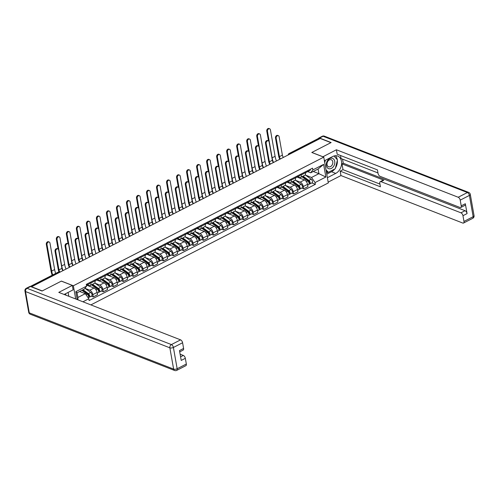 <?xml version="1.0" encoding="UTF-8"?>
<svg xmlns="http://www.w3.org/2000/svg" width="499" height="499" viewBox="0 0 499 499"><rect width="100%" height="100%" fill="white"/><g stroke="black" fill="none" stroke-linecap="round" stroke-linejoin="round"><path stroke-width="0.75" d="M90.874 304.895L328.305 182.933L323.757 157.141L73.359 285.759L61.396 281.093L42.253 290.929L31.574 286.763L320.252 138.479L330.931 142.645L311.788 152.476L323.757 157.141M290.381 153.823L289.626 153.53A1.697 0.886 62.8 0 0 289.114 153.53L318.212 138.579A1.697 0.886 62.8 0 1 318.724 138.585L289.626 153.53A1.697 1.241 111.3 0 0 288.69 154.696M319.479 138.878L318.724 138.585M85.086 288.378L89.77 290.206A3.898 2.04 62.8 0 1 92.851 294.628L93.257 296.917L97.492 294.741L97.093 292.445A3.898 2.04 -117.2 0 0 94.012 288.029L86.421 285.066M90.119 285.553L94.361 283.37A3.898 2.04 -117.2 0 0 95.047 280.868L90.812 283.045A3.898 2.04 62.8 0 1 90.119 285.553A3.898 2.04 62.8 0 1 88.953 285.54L87.269 284.885M90.812 283.045L90.65 282.128M91.329 296.169L93.257 296.917M95.047 280.868L94.885 279.951M95.109 283.232L99.794 285.06A3.898 2.04 62.8 0 1 102.875 289.476L103.274 291.772L107.516 289.595L107.11 287.299A3.898 2.04 -117.2 0 0 104.035 282.877L96.444 279.92M100.667 276.982L100.829 277.899A3.898 2.04 62.8 0 1 100.143 280.401A3.898 2.04 62.8 0 1 98.97 280.394L97.293 279.739M101.353 291.023L103.274 291.772M100.143 280.401L104.385 278.224A3.898 2.04 -117.2 0 0 105.071 275.722L104.909 274.806M105.127 278.08L109.817 279.908A3.898 2.04 62.8 0 1 112.893 284.33L113.298 286.626L117.539 284.449L117.134 282.153A3.898 2.04 -117.2 0 0 114.053 277.731L106.462 274.774M110.691 271.836L110.853 272.753A3.898 2.04 62.8 0 1 110.167 275.255A3.898 2.04 62.8 0 1 108.994 275.248L107.316 274.593M111.371 285.877L113.298 286.626M110.167 275.255L114.402 273.078A3.898 2.04 -117.2 0 0 115.088 270.57L114.932 269.66M115.15 272.934L119.835 274.762A3.898 2.04 62.8 0 1 122.916 279.184L123.315 281.48L127.557 279.297L127.151 277.007A3.898 2.04 -117.2 0 0 124.076 272.585L116.485 269.622M120.708 266.691L120.87 267.601A3.898 2.04 62.8 0 1 120.184 270.109A3.898 2.04 62.8 0 1 119.012 270.102L117.334 269.448M121.394 280.725L123.315 281.48M120.184 270.109L124.426 267.932A3.898 2.04 -117.2 0 0 125.112 265.424L124.95 264.507M125.168 267.788L129.859 269.616A3.898 2.04 62.8 0 1 132.934 274.038L133.339 276.327L137.581 274.151L137.175 271.861A3.898 2.04 -117.2 0 0 134.094 267.439L126.503 264.476M130.732 261.538L130.894 262.455A3.898 2.04 62.8 0 1 130.208 264.963A3.898 2.04 62.8 0 1 129.035 264.95L127.357 264.295M131.418 275.579L133.339 276.327M130.208 264.963L134.443 262.786A3.898 2.04 -117.2 0 0 135.129 260.278L134.973 259.361M135.192 262.642L139.876 264.47A3.898 2.04 62.8 0 1 142.957 268.886L143.363 271.182L147.598 269.005L147.193 266.709A3.898 2.04 -117.2 0 0 144.117 262.287L136.526 259.33M140.749 256.392L140.911 257.309A3.898 2.04 62.8 0 1 140.225 259.811A3.898 2.04 62.8 0 1 139.053 259.804L137.375 259.149M141.435 270.433L143.363 271.182M140.225 259.811L144.467 257.634A3.898 2.04 -117.2 0 0 145.153 255.132L144.991 254.216M145.209 257.49L149.9 259.318A3.898 2.04 62.8 0 1 152.975 263.74L153.38 266.036L157.622 263.859L157.216 261.563A3.898 2.04 -117.2 0 0 154.135 257.141L146.544 254.184M150.773 251.247L150.935 252.163A3.898 2.04 62.8 0 1 150.249 254.665A3.898 2.04 62.8 0 1 149.076 254.658L147.398 254.003M151.459 265.287L153.38 266.036M150.249 254.665L154.484 252.488A3.898 2.04 -117.2 0 0 155.177 249.98L155.014 249.07M155.233 252.344L159.917 254.172A3.898 2.04 62.8 0 1 162.998 258.594L163.404 260.89L167.639 258.713L167.24 256.417A3.898 2.04 -117.2 0 0 164.159 251.995L156.567 249.038M160.797 246.101L160.952 247.011A3.898 2.04 62.8 0 1 160.266 249.519A3.898 2.04 62.8 0 1 159.1 249.512L157.416 248.858M161.476 260.135L163.404 260.89M160.266 249.519L164.508 247.342A3.898 2.04 -117.2 0 0 165.194 244.834L165.032 243.917M165.25 247.198L169.941 249.026A3.898 2.04 62.8 0 1 173.016 253.448L173.421 255.738L177.663 253.561L177.257 251.271A3.898 2.04 -117.2 0 0 174.182 246.849L166.591 243.886M170.814 240.948L170.976 241.865A3.898 2.04 62.8 0 1 170.29 244.373A3.898 2.04 62.8 0 1 169.117 244.36L167.439 243.705M171.5 254.989L173.421 255.738M170.29 244.373L174.531 242.196A3.898 2.04 -117.2 0 0 175.218 239.688L175.055 238.772M175.274 242.052L179.958 243.88A3.898 2.04 62.8 0 1 183.039 248.296L183.445 250.592L187.68 248.415L187.281 246.119A3.898 2.04 -117.2 0 0 184.2 241.703L176.609 238.74M180.838 235.802L181 236.719A3.898 2.04 62.8 0 1 180.307 239.227A3.898 2.04 62.8 0 1 179.141 239.214L177.457 238.559M181.517 249.843L183.445 250.592M180.307 239.227L184.549 237.044A3.898 2.04 -117.2 0 0 185.235 234.542L185.073 233.626M185.291 236.9L189.982 238.728A3.898 2.04 62.8 0 1 193.057 243.15L193.462 245.446L197.704 243.269L197.298 240.973A3.898 2.04 -117.2 0 0 194.223 236.551L186.632 233.594M190.855 230.657L191.017 231.573A3.898 2.04 62.8 0 1 190.331 234.075A3.898 2.04 62.8 0 1 189.158 234.068L187.481 233.413M191.541 244.697L193.462 245.446M190.331 234.075L194.573 231.898A3.898 2.04 -117.2 0 0 195.259 229.39L195.097 228.48M195.315 231.754L200.005 233.582A3.898 2.04 62.8 0 1 203.081 238.004L203.486 240.3L207.727 238.123L207.322 235.827A3.898 2.04 -117.2 0 0 204.241 231.405L196.65 228.448M200.879 225.511L201.041 226.421A3.898 2.04 62.8 0 1 200.349 228.929A3.898 2.04 62.8 0 1 199.182 228.922L197.498 228.268M201.559 239.545L203.486 240.3M200.349 228.929L204.59 226.752A3.898 2.04 -117.2 0 0 205.276 224.244L205.114 223.327M205.339 226.608L210.023 228.436A3.898 2.04 62.8 0 1 213.104 232.858L213.503 235.148L217.745 232.971L217.339 230.681A3.898 2.04 -117.2 0 0 214.264 226.259L206.673 223.296M210.896 220.358L211.058 221.275A3.898 2.04 62.8 0 1 210.372 223.783A3.898 2.04 62.8 0 1 209.2 223.77L207.522 223.122M211.582 234.399L213.503 235.148M210.372 223.783L214.614 221.606A3.898 2.04 -117.2 0 0 215.3 219.098L215.138 218.182M215.356 221.462L220.047 223.29A3.898 2.04 62.8 0 1 223.122 227.712L223.527 230.002L227.769 227.825L227.363 225.529A3.898 2.04 -117.2 0 0 224.282 221.113L216.691 218.15M220.92 215.212L221.082 216.129A3.898 2.04 62.8 0 1 220.396 218.637A3.898 2.04 62.8 0 1 219.223 218.624L217.545 217.969M221.606 229.253L223.527 230.002M220.396 218.637L224.631 216.454A3.898 2.04 -117.2 0 0 225.317 213.952L225.161 213.036M225.38 216.317L230.064 218.138A3.898 2.04 62.8 0 1 233.145 222.56L233.551 224.856L237.786 222.679L237.381 220.383A3.898 2.04 -117.2 0 0 234.305 215.961L226.714 213.004M230.937 210.067L231.099 210.983A3.898 2.04 62.8 0 1 230.413 213.485A3.898 2.04 62.8 0 1 229.241 213.478L227.563 212.823M231.623 224.107L233.551 224.856M230.413 213.485L234.655 211.308A3.898 2.04 -117.2 0 0 235.341 208.807L235.179 207.89M235.397 211.164L240.088 212.992A3.898 2.04 62.8 0 1 243.163 217.414L243.568 219.71L247.81 217.533L247.404 215.237A3.898 2.04 -117.2 0 0 244.323 210.815L236.732 207.858M240.961 204.921L241.123 205.831A3.898 2.04 62.8 0 1 240.437 208.339A3.898 2.04 62.8 0 1 239.264 208.333L237.586 207.678M241.647 218.961L243.568 219.71M240.437 208.339L244.672 206.162A3.898 2.04 -117.2 0 0 245.365 203.654L245.202 202.744M245.421 206.018L250.105 207.846A3.898 2.04 62.8 0 1 253.186 212.268L253.592 214.564L257.827 212.381L257.422 210.091A3.898 2.04 -117.2 0 0 254.347 205.669L246.756 202.706M250.985 199.768L251.14 200.685A3.898 2.04 62.8 0 1 250.454 203.193A3.898 2.04 62.8 0 1 249.282 203.187L247.604 202.532M251.664 213.809L253.592 214.564M250.454 203.193L254.696 201.016A3.898 2.04 -117.2 0 0 255.382 198.508L255.22 197.592M255.438 200.872L260.129 202.7A3.898 2.04 62.8 0 1 263.204 207.122L263.609 209.412L267.851 207.235L267.445 204.939A3.898 2.04 -117.2 0 0 264.37 200.523L256.779 197.56M261.002 194.622L261.164 195.539A3.898 2.04 62.8 0 1 260.478 198.047A3.898 2.04 62.8 0 1 259.305 198.034L257.627 197.379M261.688 208.663L263.609 209.412M260.478 198.047L264.713 195.864A3.898 2.04 -117.2 0 0 265.406 193.363L265.243 192.446M265.462 195.727L270.146 197.554A3.898 2.04 62.8 0 1 273.227 201.97L273.633 204.266L277.868 202.089L277.469 199.793A3.898 2.04 -117.2 0 0 274.388 195.371L266.797 192.414M271.026 189.477L271.182 190.393A3.898 2.04 62.8 0 1 270.495 192.895A3.898 2.04 62.8 0 1 269.329 192.888L267.645 192.234M271.706 203.517L273.633 204.266M270.495 192.895L274.737 190.718A3.898 2.04 -117.2 0 0 275.423 188.217L275.261 187.3M275.479 190.574L280.17 192.402A3.898 2.04 62.8 0 1 283.245 196.824L283.65 199.12L287.892 196.943L287.486 194.647A3.898 2.04 -117.2 0 0 284.411 190.225L276.82 187.268M281.043 184.331L281.205 185.248A3.898 2.04 62.8 0 1 280.519 187.749A3.898 2.04 62.8 0 1 279.346 187.743L277.669 187.088M281.729 198.371L283.65 199.12M280.519 187.749L284.761 185.572A3.898 2.04 -117.2 0 0 285.447 183.064L285.285 182.154M285.503 185.428L290.187 187.256A3.898 2.04 62.8 0 1 293.269 191.678L293.674 193.974L297.909 191.791L297.51 189.501A3.898 2.04 -117.2 0 0 294.429 185.079L286.838 182.116M291.067 179.178L291.229 180.095A3.898 2.04 62.8 0 1 290.537 182.603A3.898 2.04 62.8 0 1 289.37 182.597L287.686 181.942M291.747 193.219L293.674 193.974M290.537 182.603L294.778 180.426A3.898 2.04 -117.2 0 0 295.464 177.918L295.302 177.002M295.527 180.282L300.211 182.11A3.898 2.04 62.8 0 1 303.292 186.532L303.691 188.822L307.933 186.645L307.527 184.356A3.898 2.04 -117.2 0 0 304.452 179.933L296.861 176.97M301.084 174.032L301.246 174.949A3.898 2.04 62.8 0 1 300.56 177.457A3.898 2.04 62.8 0 1 299.388 177.444L297.71 176.789M301.77 188.073L303.691 188.822M300.56 177.457L304.802 175.28A3.898 2.04 -117.2 0 0 305.488 172.773L305.326 171.856M77.195 299.562L75.804 291.678L86.601 286.139L84.456 289.015L77.071 292.807L77.894 297.473L85.279 293.674L79.653 291.485M313.278 171.475L318.905 173.671L318.088 169.005L310.696 172.804L312.836 169.922L312.53 168.157L86.29 284.368L86.601 286.139M312.836 169.922L323.633 164.383L325.859 177.014L315.069 182.559L311.519 177.463L318.905 173.671L325.859 177.014M85.279 293.674L88.828 298.77L89.14 300.535L315.38 184.324L315.069 182.559M88.828 298.77L82.934 301.795M75.692 298.976L73.359 285.759M305.544 175.137L311.519 177.463M310.696 172.804L307.733 171.644M311.788 182.927L315.38 184.324M77.944 299.849L77.894 297.473M75.804 291.678L77.071 292.807M318.088 169.005L323.633 164.383M59.025 271.774A4.279 2.239 62.8 0 1 58.271 269.616L55.027 251.228A1.946 1.428 -68.7 0 1 55.601 249.226A1.946 1.428 -68.7 0 1 57.21 248.652L57.909 248.926A1.946 1.428 111.3 0 0 56.293 249.5A1.946 1.428 111.3 0 0 55.726 251.502L58.963 269.884A3.175 1.665 -117.2 0 0 59.674 271.749M58.963 269.884L61.92 268.368L58.676 249.98A1.946 1.428 111.3 0 0 57.909 248.926M86.439 285.004L86.876 285.004A2.121 1.11 -117.2 0 0 87.175 284.935A2.121 1.11 -117.2 0 0 87.568 283.713M87.175 284.935L89.483 283.75A2.121 1.11 -117.2 0 0 89.882 282.521M86.414 285.091A2.121 1.11 -117.2 0 0 86.477 284.274M61.92 268.368A3.175 1.665 -117.2 0 0 62.918 270.67M52.189 275.23A16.355 8.558 62.8 0 1 50.979 270.801L46.313 244.329A1.946 1.428 -68.7 0 1 46.887 242.327A1.946 1.428 -68.7 0 1 48.497 241.753L49.195 242.027A1.946 1.428 111.3 0 0 47.586 242.601A1.946 1.428 111.3 0 0 47.012 244.604L51.678 271.069A15.251 7.984 -117.2 0 0 52.713 274.961M55.67 273.44A15.251 7.984 -117.2 0 1 54.634 269.554L49.969 243.082A1.946 1.428 111.3 0 0 49.195 242.027M81.936 290.312L87.306 294.198A2.121 1.11 62.8 0 1 88.56 296.138A2.121 1.11 62.8 0 1 88.242 297.76L88.155 297.803M85.666 293.013L87.069 293.555M82.31 290.119L88.379 294.504A1.017 0.53 62.8 0 1 88.984 295.439A1.017 0.53 62.8 0 1 88.828 296.213A1.017 0.53 62.8 0 1 88.585 296.231M83.027 289.751L88.398 293.637A2.121 1.11 62.8 0 1 89.652 295.576A2.121 1.11 62.8 0 1 89.333 297.198A2.121 1.11 62.8 0 1 88.697 297.192L88.61 297.236M84.986 288.303L90.712 292.445A2.121 1.11 62.8 0 1 91.966 294.391A2.121 1.11 62.8 0 1 91.648 296.007L89.333 297.198M69.455 267.308A4.279 2.239 62.8 0 1 68.288 264.464L65.045 246.082A1.946 1.428 -68.7 0 1 65.619 244.08A1.946 1.428 -68.7 0 1 67.234 243.506L67.933 243.774A1.946 1.428 111.3 0 0 66.317 244.348A1.946 1.428 111.3 0 0 65.743 246.35L68.987 264.738A3.175 1.665 -117.2 0 0 69.979 267.04M68.987 264.738L71.943 263.223L68.7 244.834A1.946 1.428 111.3 0 0 67.933 243.774M96.463 279.852L96.9 279.858A2.121 1.11 -117.2 0 0 97.193 279.789A2.121 1.11 -117.2 0 0 97.586 278.567M97.193 279.789L99.507 278.604A2.121 1.11 -117.2 0 0 99.9 277.375M95.053 280.893L96.101 280.351A2.121 1.11 -117.2 0 0 96.494 279.128M71.943 263.223A3.175 1.665 -117.2 0 0 72.935 265.518M79.472 262.162A4.279 2.239 62.8 0 1 78.312 259.318L75.068 240.93A1.946 1.428 -68.7 0 1 75.642 238.934A1.946 1.428 -68.7 0 1 77.251 238.36L77.95 238.628A1.946 1.428 111.3 0 0 76.341 239.202A1.946 1.428 111.3 0 0 75.767 241.204L79.004 259.592A3.175 1.665 -117.2 0 0 80.002 261.888M79.004 259.592L81.961 258.07L78.717 239.688A1.946 1.428 111.3 0 0 77.95 238.628M106.487 274.706L106.917 274.712A2.121 1.11 -117.2 0 0 107.216 274.643A2.121 1.11 -117.2 0 0 107.609 273.415M107.216 274.643L109.524 273.458A2.121 1.11 -117.2 0 0 109.923 272.229M100.829 277.899L106.125 275.205A2.121 1.11 -117.2 0 0 106.518 273.976M81.961 258.07A3.175 1.665 -117.2 0 0 82.959 260.372M64.134 294.466L73.116 289.857L72.33 285.416L58.776 292.377L180.582 339.863A2.545 1.329 62.8 0 1 182.59 342.744L183.595 348.464A2.545 1.329 62.8 0 1 183.145 350.098L179.715 351.864M68.8 296.287L68.12 292.42M30.526 286.532L27.058 288.31A2.545 1.329 -117.2 0 0 26.291 288.303L29.759 286.526A2.545 1.329 62.8 0 1 30.526 286.532L42.059 291.029L61.333 281.13L72.33 285.416M180.588 356.835L183.326 355.431A2.545 1.329 62.8 0 1 185.335 358.313L186.339 364.027A2.545 1.329 62.8 0 1 185.89 365.661L176.708 370.383A2.545 1.329 -117.2 0 0 177.157 368.749L186.339 364.027M183.595 348.464L179.484 350.572L181.224 360.428L185.335 358.313M183.326 355.431L180.12 354.178M322.865 156.792L336.407 149.769L458.213 197.255L467.395 192.533L323.059 136.264L319.591 138.048L331.124 142.546L311.856 152.445L322.853 156.73M324.394 160.778L332.758 156.48A9.531 6.992 111.3 0 1 337.711 156.062A9.531 6.992 111.3 0 1 341.553 164.321A9.531 6.992 111.3 0 1 335.74 173.403L327.381 177.7M328.161 182.135L340.954 175.561L340.175 171.126L380.419 186.813L379.795 183.283A2.545 1.329 -117.2 0 1 380.238 181.648A2.545 1.329 -117.2 0 1 381.005 181.655L460.957 212.817L465.068 210.709A2.545 1.329 62.8 0 1 467.076 213.591L465.336 203.742A2.545 1.329 62.8 0 1 464.887 205.376L460.777 207.484A2.545 1.329 -117.2 0 0 461.226 205.85L460.215 200.136A2.545 1.329 -117.2 0 0 458.213 197.255M342.539 159.131L343.262 163.223L341.977 163.884L343 169.672L340.175 171.126M340.499 155.495L341.035 158.545L377.968 172.941M460.777 207.484A2.545 1.329 -117.2 0 1 460.016 207.484L380.063 176.315A2.545 1.329 -117.2 0 1 378.055 173.427L377.431 169.897L337.187 154.203L336.407 149.769M340.954 175.561L462.76 223.047A2.545 1.329 -117.2 0 0 463.521 223.053A2.545 1.329 -117.2 0 0 463.97 221.419L462.96 215.705A2.545 1.329 -117.2 0 0 460.957 212.817M319.591 138.048A2.545 1.329 -117.2 0 0 318.824 138.042A2.545 1.329 -117.2 0 0 318.424 138.529M341.977 163.884L383.831 180.201L381.005 181.655M343.262 163.223L465.068 210.709M343 169.672L379.932 184.075M380.238 181.648L383.07 180.195A2.545 1.329 62.8 0 1 383.831 180.201M326.758 174.188L331.504 171.75A9.531 6.992 111.3 0 0 334.71 169.03M335.447 167.976A9.531 6.992 111.3 0 0 337.349 160.453M337.255 159.686A9.531 6.992 111.3 0 0 335.403 155.719M326.546 172.985L328.055 172.211M65.107 293.967L66.317 295.321M326.371 165.643A5.508 4.042 111.3 0 0 331.411 168.388A5.508 4.042 111.3 0 0 334.723 161.352A5.508 4.042 111.3 0 0 329.683 158.613A5.508 4.042 111.3 0 0 326.371 165.643M327.051 164.72A3.774 2.769 111.3 0 0 328.542 166.766A3.774 2.769 111.3 0 0 331.66 165.656A3.774 2.769 111.3 0 0 332.771 161.782A3.774 2.769 111.3 0 0 331.28 159.736A3.774 2.769 111.3 0 0 328.161 160.846A3.774 2.769 111.3 0 0 327.051 164.72M333.943 155.994L337.48 159.936L335.253 168.749L328.317 172.311L325.966 169.691M326.29 171.519L328.317 172.311M324.724 162.649L325.317 160.304M58.065 249.001L56.337 239.183A1.946 1.428 -68.7 0 1 56.911 237.181A1.946 1.428 -68.7 0 1 58.52 236.607L59.219 236.882A1.946 1.428 111.3 0 0 57.603 237.455A1.946 1.428 111.3 0 0 57.029 239.451L61.701 265.923A15.251 7.984 -117.2 0 0 63.03 270.608M65.987 269.092A15.251 7.984 -117.2 0 1 64.652 264.408L59.986 237.936A1.946 1.428 111.3 0 0 59.219 236.882M91.51 284.835L97.33 289.046A2.121 1.11 62.8 0 1 98.577 290.992A2.121 1.11 62.8 0 1 98.266 292.607L97.211 293.15M88.03 285.185L89.564 286.295M95.689 287.861L97.087 288.41M91.885 284.642L98.403 289.358A1.017 0.53 62.8 0 1 99.002 290.293A1.017 0.53 62.8 0 1 98.852 291.067A1.017 0.53 62.8 0 1 98.602 291.085M92.602 284.28L98.422 288.491A2.121 1.11 62.8 0 1 99.675 290.43A2.121 1.11 62.8 0 1 99.357 292.046A2.121 1.11 62.8 0 1 98.721 292.046L98.627 292.09M94.785 282.995L100.736 287.299A2.121 1.11 62.8 0 1 101.983 289.245A2.121 1.11 62.8 0 1 101.665 290.861L99.357 292.046M68.089 243.855L66.355 234.037A1.946 1.428 -68.7 0 1 66.928 232.035A1.946 1.428 -68.7 0 1 68.544 231.461L69.236 231.729A1.946 1.428 111.3 0 0 67.627 232.303A1.946 1.428 111.3 0 0 67.053 234.305L71.719 260.777A15.251 7.984 -117.2 0 0 73.054 265.462M76.004 263.94A15.251 7.984 -117.2 0 1 74.675 259.262L70.01 232.79A1.946 1.428 111.3 0 0 69.236 231.729M101.528 279.69L107.347 283.9A2.121 1.11 62.8 0 1 108.601 285.846A2.121 1.11 62.8 0 1 108.283 287.461L107.235 287.998M98.053 280.039L99.582 281.143M105.713 282.715L107.11 283.264M101.908 279.496L108.426 284.212A1.017 0.53 62.8 0 1 109.025 285.147A1.017 0.53 62.8 0 1 108.876 285.921A1.017 0.53 62.8 0 1 108.626 285.939M102.619 279.128L108.439 283.338A2.121 1.11 62.8 0 1 109.693 285.285A2.121 1.11 62.8 0 1 109.375 286.9A2.121 1.11 62.8 0 1 108.738 286.894L108.651 286.944M104.802 277.849L110.753 282.153A2.121 1.11 62.8 0 1 112.007 284.093A2.121 1.11 62.8 0 1 111.689 285.715L109.375 286.9M89.496 257.016A4.279 2.239 62.8 0 1 88.329 254.172L85.086 235.784A1.946 1.428 -68.7 0 1 85.66 233.782A1.946 1.428 -68.7 0 1 87.275 233.208L87.974 233.482A1.946 1.428 111.3 0 0 86.358 234.056A1.946 1.428 111.3 0 0 85.784 236.058L89.028 254.446A3.175 1.665 -117.2 0 0 90.026 256.742M89.028 254.446L91.984 252.924L88.741 234.536A1.946 1.428 111.3 0 0 87.974 233.482M116.504 269.56L116.941 269.56A2.121 1.11 -117.2 0 0 117.234 269.497A2.121 1.11 -117.2 0 0 117.627 268.269M117.234 269.497L119.548 268.306A2.121 1.11 -117.2 0 0 119.941 267.084M110.853 272.753L116.142 270.059A2.121 1.11 -117.2 0 0 116.535 268.83M91.984 252.924A3.175 1.665 -117.2 0 0 92.976 255.226M99.513 251.864A4.279 2.239 62.8 0 1 98.353 249.026L95.109 230.638A1.946 1.428 -68.7 0 1 95.683 228.636A1.946 1.428 -68.7 0 1 97.293 228.062L97.991 228.336A1.946 1.428 111.3 0 0 96.382 228.91A1.946 1.428 111.3 0 0 95.808 230.912L99.052 249.294A3.175 1.665 -117.2 0 0 100.043 251.596M99.052 249.294L102.002 247.778L98.765 229.39A1.946 1.428 111.3 0 0 97.991 228.336M126.528 264.414L126.958 264.414A2.121 1.11 -117.2 0 0 127.257 264.351A2.121 1.11 -117.2 0 0 127.65 263.123M127.257 264.351L129.572 263.16A2.121 1.11 -117.2 0 0 129.965 261.938M120.87 267.601L126.166 264.907A2.121 1.11 -117.2 0 0 126.559 263.684M102.002 247.778A3.175 1.665 -117.2 0 0 103 250.08M109.537 246.718A4.279 2.239 62.8 0 1 108.37 243.874L105.133 225.492A1.946 1.428 -68.7 0 1 105.701 223.49A1.946 1.428 -68.7 0 1 107.316 222.916L108.015 223.19A1.946 1.428 111.3 0 0 106.399 223.758A1.946 1.428 111.3 0 0 105.825 225.76L109.069 244.148A3.175 1.665 -117.2 0 0 110.067 246.45M109.069 244.148L112.026 242.633L108.782 224.244A1.946 1.428 111.3 0 0 108.015 223.19M136.545 259.262L136.982 259.268A2.121 1.11 -117.2 0 0 137.275 259.199A2.121 1.11 -117.2 0 0 137.674 257.977M137.275 259.199L139.589 258.014A2.121 1.11 -117.2 0 0 139.982 256.785M130.894 262.455L136.183 259.761A2.121 1.11 -117.2 0 0 136.576 258.538M112.026 242.633A3.175 1.665 -117.2 0 0 113.017 244.928M78.106 238.709L76.378 228.885A1.946 1.428 -68.7 0 1 76.952 226.889A1.946 1.428 -68.7 0 1 78.561 226.315L79.26 226.583A1.946 1.428 111.3 0 0 77.644 227.157A1.946 1.428 111.3 0 0 77.077 229.16L81.742 255.631A15.251 7.984 -117.2 0 0 83.071 260.316M86.028 258.794A15.251 7.984 -117.2 0 1 84.699 254.11L80.027 227.644A1.946 1.428 111.3 0 0 79.26 226.583M111.551 274.544L117.371 278.754A2.121 1.11 62.8 0 1 118.625 280.7A2.121 1.11 62.8 0 1 118.307 282.315L117.259 282.852M108.071 274.887L109.605 275.997M115.731 277.569L117.128 278.111M111.926 274.35L118.444 279.066A1.017 0.53 62.8 0 1 119.043 279.995A1.017 0.53 62.8 0 1 118.893 280.775A1.017 0.53 62.8 0 1 118.643 280.787M112.643 273.982L118.463 278.192A2.121 1.11 62.8 0 1 119.716 280.139A2.121 1.11 62.8 0 1 119.398 281.754A2.121 1.11 62.8 0 1 118.762 281.748L118.675 281.792M114.826 272.704L120.777 277.007A2.121 1.11 62.8 0 1 122.024 278.947A2.121 1.11 62.8 0 1 121.712 280.563L119.398 281.754M88.13 233.557L86.396 223.739A1.946 1.428 -68.7 0 1 86.969 221.737A1.946 1.428 -68.7 0 1 88.585 221.163L89.277 221.437A1.946 1.428 111.3 0 0 87.668 222.011A1.946 1.428 111.3 0 0 87.094 224.014L91.76 250.479A15.251 7.984 -117.2 0 0 93.095 255.164M96.051 253.648A15.251 7.984 -117.2 0 1 94.716 248.964L90.051 222.492A1.946 1.428 111.3 0 0 89.277 221.437M121.569 269.398L127.388 273.608A2.121 1.11 62.8 0 1 128.642 275.548A2.121 1.11 62.8 0 1 128.324 277.17L127.276 277.706M118.095 269.741L119.629 270.851M125.754 272.423L127.151 272.965M121.949 269.204L128.468 273.92A1.017 0.53 62.8 0 1 129.066 274.849A1.017 0.53 62.8 0 1 128.917 275.629A1.017 0.53 62.8 0 1 128.667 275.641M122.66 268.836L128.48 273.047A2.121 1.11 62.8 0 1 129.734 274.986A2.121 1.11 62.8 0 1 129.416 276.608A2.121 1.11 62.8 0 1 128.779 276.602L128.692 276.646M124.844 267.551L130.794 271.855A2.121 1.11 62.8 0 1 132.048 273.801A2.121 1.11 62.8 0 1 131.73 275.417L129.416 276.608M98.147 228.411L96.419 218.593A1.946 1.428 -68.7 0 1 96.993 216.591A1.946 1.428 -68.7 0 1 98.602 216.017L99.301 216.292A1.946 1.428 111.3 0 0 97.692 216.865A1.946 1.428 111.3 0 0 97.118 218.868L101.784 245.333A15.251 7.984 -117.2 0 0 103.112 250.018M106.069 248.502A15.251 7.984 -117.2 0 1 104.74 243.818L100.068 217.346A1.946 1.428 111.3 0 0 99.301 216.292M131.593 264.252L137.412 268.456A2.121 1.11 62.8 0 1 138.666 270.402A2.121 1.11 62.8 0 1 138.348 272.017L137.3 272.56M128.112 264.595L129.646 265.705M135.772 267.271L137.175 267.82M131.967 264.052L138.485 268.768A1.017 0.53 62.8 0 1 139.09 269.703A1.017 0.53 62.8 0 1 138.934 270.477A1.017 0.53 62.8 0 1 138.685 270.495M132.684 263.69L138.504 267.901A2.121 1.11 62.8 0 1 139.757 269.84A2.121 1.11 62.8 0 1 139.439 271.456A2.121 1.11 62.8 0 1 138.803 271.456L138.716 271.5M134.867 262.405L140.818 266.709A2.121 1.11 62.8 0 1 142.065 268.655A2.121 1.11 62.8 0 1 141.753 270.271L139.439 271.456M119.554 241.572A4.279 2.239 62.8 0 1 118.394 238.728L115.15 220.346A1.946 1.428 -68.7 0 1 115.724 218.344A1.946 1.428 -68.7 0 1 117.334 217.77L118.032 218.038A1.946 1.428 111.3 0 0 116.423 218.612A1.946 1.428 111.3 0 0 115.849 220.614L119.093 239.002A3.175 1.665 -117.2 0 0 120.084 241.304M119.093 239.002L122.043 237.48L118.806 219.098A1.946 1.428 111.3 0 0 118.032 218.038M146.569 254.116L147.005 254.122A2.121 1.11 -117.2 0 0 147.299 254.053A2.121 1.11 -117.2 0 0 147.692 252.831M147.299 254.053L149.613 252.868A2.121 1.11 -117.2 0 0 150.006 251.639M140.911 257.309L146.207 254.615A2.121 1.11 -117.2 0 0 146.6 253.386M122.043 237.48A3.175 1.665 -117.2 0 0 123.041 239.782M108.171 223.265L106.437 213.447A1.946 1.428 -68.7 0 1 107.011 211.445A1.946 1.428 -68.7 0 1 108.626 210.871L109.325 211.139A1.946 1.428 111.3 0 0 107.709 211.713A1.946 1.428 111.3 0 0 107.135 213.715L111.807 240.187A15.251 7.984 -117.2 0 0 113.136 244.872M116.092 243.356A15.251 7.984 -117.2 0 1 114.758 238.672L110.092 212.2A1.946 1.428 111.3 0 0 109.325 211.139M141.61 259.1L147.43 263.31A2.121 1.11 62.8 0 1 148.683 265.256A2.121 1.11 62.8 0 1 148.365 266.871L147.317 267.408M138.136 259.449L139.67 260.553M145.795 262.125L147.193 262.674M141.99 258.906L148.509 263.622A1.017 0.53 62.8 0 1 149.107 264.557A1.017 0.53 62.8 0 1 148.958 265.331A1.017 0.53 62.8 0 1 148.708 265.349M142.702 258.538L148.527 262.748A2.121 1.11 62.8 0 1 149.775 264.695A2.121 1.11 62.8 0 1 149.457 266.31A2.121 1.11 62.8 0 1 148.821 266.304L148.733 266.354M144.885 257.259L150.835 261.563A2.121 1.11 62.8 0 1 152.089 263.503A2.121 1.11 62.8 0 1 151.771 265.125L149.457 266.31M129.578 236.426A4.279 2.239 62.8 0 1 128.411 233.582L125.174 215.194A1.946 1.428 -68.7 0 1 125.742 213.192A1.946 1.428 -68.7 0 1 127.357 212.618L128.056 212.892A1.946 1.428 111.3 0 0 126.44 213.466A1.946 1.428 111.3 0 0 125.867 215.468L129.11 233.856A3.175 1.665 -117.2 0 0 130.108 236.152M129.11 233.856L132.067 232.334L128.823 213.952A1.946 1.428 111.3 0 0 128.056 212.892M156.586 248.97L157.023 248.976A2.121 1.11 -117.2 0 0 157.316 248.907A2.121 1.11 -117.2 0 0 157.715 247.679M157.316 248.907L159.63 247.716A2.121 1.11 -117.2 0 0 160.023 246.494M155.177 250.005L156.224 249.469A2.121 1.11 -117.2 0 0 156.624 248.24M132.067 232.334A3.175 1.665 -117.2 0 0 133.058 234.636M118.194 218.119L116.46 208.295A1.946 1.428 -68.7 0 1 117.034 206.299A1.946 1.428 -68.7 0 1 118.643 205.725L119.342 205.993A1.946 1.428 111.3 0 0 117.733 206.567A1.946 1.428 111.3 0 0 117.159 208.57L121.825 235.041A15.251 7.984 -117.2 0 0 123.153 239.726M126.11 238.204A15.251 7.984 -117.2 0 1 124.781 233.52L120.116 207.054A1.946 1.428 111.3 0 0 119.342 205.993M151.634 253.954L157.453 258.164A2.121 1.11 62.8 0 1 158.707 260.11A2.121 1.11 62.8 0 1 158.389 261.726L157.341 262.262M148.153 254.297L149.688 255.407M155.813 256.979L157.216 257.521M152.008 253.76L158.526 258.476A1.017 0.53 62.8 0 1 159.131 259.405A1.017 0.53 62.8 0 1 158.975 260.185A1.017 0.53 62.8 0 1 158.726 260.197M152.725 253.392L158.545 257.603A2.121 1.11 62.8 0 1 159.799 259.549A2.121 1.11 62.8 0 1 159.48 261.164A2.121 1.11 62.8 0 1 158.844 261.158L158.757 261.202M154.908 252.114L160.859 256.417A2.121 1.11 62.8 0 1 162.113 258.357A2.121 1.11 62.8 0 1 161.795 259.973L159.48 261.164M139.601 231.28A4.279 2.239 62.8 0 1 138.435 228.436L135.192 210.048A1.946 1.428 -68.7 0 1 135.765 208.046A1.946 1.428 -68.7 0 1 137.381 207.472L138.073 207.746A1.946 1.428 111.3 0 0 136.464 208.32A1.946 1.428 111.3 0 0 135.89 210.322L139.134 228.704A3.175 1.665 -117.2 0 0 140.125 231.006M139.134 228.704L142.084 227.188L138.847 208.8A1.946 1.428 111.3 0 0 138.073 207.746M166.61 243.824L167.046 243.824A2.121 1.11 -117.2 0 0 167.34 243.762A2.121 1.11 -117.2 0 0 167.733 242.533M167.34 243.762L169.654 242.57A2.121 1.11 -117.2 0 0 170.047 241.348M165.2 244.859L166.248 244.317A2.121 1.11 -117.2 0 0 166.641 243.094M142.084 227.188A3.175 1.665 -117.2 0 0 143.082 229.49M128.212 212.967L126.484 203.149A1.946 1.428 -68.7 0 1 127.052 201.147A1.946 1.428 -68.7 0 1 128.667 200.573L129.366 200.847A1.946 1.428 111.3 0 0 127.75 201.421A1.946 1.428 111.3 0 0 127.176 203.424L131.848 229.896A15.251 7.984 -117.2 0 0 133.177 234.574M136.133 233.058A15.251 7.984 -117.2 0 1 134.799 228.374L130.133 201.902A1.946 1.428 111.3 0 0 129.366 200.847M161.657 248.808L167.477 253.018A2.121 1.11 62.8 0 1 168.724 254.958A2.121 1.11 62.8 0 1 168.406 256.58L167.358 257.116M158.177 249.151L159.711 250.261M165.836 251.833L167.234 252.375M162.032 248.614L168.55 253.33A1.017 0.53 62.8 0 1 169.149 254.259A1.017 0.53 62.8 0 1 168.999 255.039A1.017 0.53 62.8 0 1 168.749 255.051M162.749 248.246L168.568 252.457A2.121 1.11 62.8 0 1 169.816 254.396A2.121 1.11 62.8 0 1 169.504 256.018A2.121 1.11 62.8 0 1 168.862 256.012L168.774 256.056M164.932 246.961L170.876 251.265A2.121 1.11 62.8 0 1 172.13 253.211A2.121 1.11 62.8 0 1 171.812 254.827L169.504 256.018M149.619 226.128A4.279 2.239 62.8 0 1 148.453 223.29L145.215 204.902A1.946 1.428 -68.7 0 1 145.789 202.9A1.946 1.428 -68.7 0 1 147.398 202.326L148.097 202.6A1.946 1.428 111.3 0 0 146.481 203.174A1.946 1.428 111.3 0 0 145.914 205.17L149.151 223.558A3.175 1.665 -117.2 0 0 150.149 225.86M149.151 223.558L152.108 222.043L148.864 203.654A1.946 1.428 111.3 0 0 148.097 202.6M176.627 238.672L177.064 238.678A2.121 1.11 -117.2 0 0 177.363 238.609A2.121 1.11 -117.2 0 0 177.756 237.387M177.363 238.609L179.671 237.424A2.121 1.11 -117.2 0 0 180.064 236.195M175.218 239.713L176.266 239.171A2.121 1.11 -117.2 0 0 176.665 237.948M152.108 222.043A3.175 1.665 -117.2 0 0 153.106 224.338M138.235 207.821L136.501 198.003A1.946 1.428 -68.7 0 1 137.075 196.001A1.946 1.428 -68.7 0 1 138.685 195.427L139.383 195.702A1.946 1.428 111.3 0 0 137.774 196.275A1.946 1.428 111.3 0 0 137.2 198.278L141.866 224.743A15.251 7.984 -117.2 0 0 143.201 229.428M146.151 227.912A15.251 7.984 -117.2 0 1 144.822 223.228L140.157 196.756A1.946 1.428 111.3 0 0 139.383 195.702M171.675 243.662L177.494 247.872A2.121 1.11 62.8 0 1 178.748 249.812A2.121 1.11 62.8 0 1 178.43 251.427L177.382 251.97M168.194 244.005L169.729 245.115M175.854 246.681L177.257 247.23M172.055 243.468L178.567 248.178A1.017 0.53 62.8 0 1 179.172 249.113A1.017 0.53 62.8 0 1 179.016 249.887A1.017 0.53 62.8 0 1 178.773 249.905M172.766 243.1L178.586 247.311A2.121 1.11 62.8 0 1 179.84 249.251A2.121 1.11 62.8 0 1 179.521 250.866A2.121 1.11 62.8 0 1 178.885 250.866L178.798 250.91M174.949 241.815L180.9 246.119A2.121 1.11 62.8 0 1 182.154 248.065A2.121 1.11 62.8 0 1 181.836 249.681L179.521 250.866M159.643 220.982A4.279 2.239 62.8 0 1 158.476 218.138L155.233 199.756A1.946 1.428 -68.7 0 1 155.807 197.754A1.946 1.428 -68.7 0 1 157.422 197.18L158.114 197.448A1.946 1.428 111.3 0 0 156.505 198.022A1.946 1.428 111.3 0 0 155.931 200.024L159.175 218.412A3.175 1.665 -117.2 0 0 160.167 220.714M159.175 218.412L162.131 216.897L158.888 198.508A1.946 1.428 111.3 0 0 158.114 197.448M186.651 233.526L187.088 233.532A2.121 1.11 -117.2 0 0 187.381 233.463A2.121 1.11 -117.2 0 0 187.774 232.241M187.381 233.463L189.695 232.278A2.121 1.11 -117.2 0 0 190.088 231.049M185.241 234.561L186.289 234.025A2.121 1.11 -117.2 0 0 186.682 232.796M162.131 216.897A3.175 1.665 -117.2 0 0 163.123 219.192M148.253 202.675L146.525 192.857A1.946 1.428 -68.7 0 1 147.093 190.855A1.946 1.428 -68.7 0 1 148.708 190.281L149.407 190.556A1.946 1.428 111.3 0 0 147.791 191.123A1.946 1.428 111.3 0 0 147.217 193.125L151.889 219.597A15.251 7.984 -117.2 0 0 153.218 224.282M156.175 222.766A15.251 7.984 -117.2 0 1 154.84 218.082L150.174 191.61A1.946 1.428 111.3 0 0 149.407 190.556M181.698 238.51L187.518 242.72A2.121 1.11 62.8 0 1 188.765 244.666A2.121 1.11 62.8 0 1 188.454 246.281L187.399 246.824M178.218 238.859L179.752 239.963M185.877 241.535L187.275 242.084M182.073 238.316L188.591 243.032A1.017 0.53 62.8 0 1 189.19 243.967A1.017 0.53 62.8 0 1 189.04 244.741A1.017 0.53 62.8 0 1 188.79 244.76M182.79 237.948L188.61 242.158A2.121 1.11 62.8 0 1 189.857 244.105A2.121 1.11 62.8 0 1 189.545 245.72A2.121 1.11 62.8 0 1 188.909 245.714L188.815 245.764M184.973 236.669L190.924 240.973A2.121 1.11 62.8 0 1 192.171 242.919A2.121 1.11 62.8 0 1 191.853 244.535L189.545 245.72M169.66 215.836A4.279 2.239 62.8 0 1 168.5 212.992L165.256 194.604A1.946 1.428 -68.7 0 1 165.83 192.602A1.946 1.428 -68.7 0 1 167.439 192.034L168.138 192.302A1.946 1.428 111.3 0 0 166.529 192.876A1.946 1.428 111.3 0 0 165.955 194.878L169.192 213.266A3.175 1.665 -117.2 0 0 170.19 215.562M169.192 213.266L172.149 211.744L168.905 193.363A1.946 1.428 111.3 0 0 168.138 192.302M196.668 228.38L197.105 228.386A2.121 1.11 -117.2 0 0 197.404 228.317A2.121 1.11 -117.2 0 0 197.797 227.089M197.404 228.317L199.712 227.126A2.121 1.11 -117.2 0 0 200.111 225.904M195.259 229.415L196.313 228.879A2.121 1.11 -117.2 0 0 196.706 227.65M172.149 211.744A3.175 1.665 -117.2 0 0 173.147 214.046M158.277 197.529L156.543 187.705A1.946 1.428 -68.7 0 1 157.116 185.709A1.946 1.428 -68.7 0 1 158.732 185.135L159.424 185.403A1.946 1.428 111.3 0 0 157.815 185.977A1.946 1.428 111.3 0 0 157.241 187.98L161.907 214.451A15.251 7.984 -117.2 0 0 163.242 219.136M166.192 217.614A15.251 7.984 -117.2 0 1 164.863 212.93L160.198 186.464A1.946 1.428 111.3 0 0 159.424 185.403M191.716 233.364L197.535 237.574A2.121 1.11 62.8 0 1 198.789 239.52A2.121 1.11 62.8 0 1 198.471 241.136L197.423 241.672M188.242 233.707L189.77 234.817M195.895 236.389L197.298 236.931M192.096 233.17L198.614 237.886A1.017 0.53 62.8 0 1 199.213 238.815A1.017 0.53 62.8 0 1 199.057 239.595A1.017 0.53 62.8 0 1 198.814 239.614M192.807 232.802L198.627 237.013A2.121 1.11 62.8 0 1 199.881 238.959A2.121 1.11 62.8 0 1 199.563 240.574A2.121 1.11 62.8 0 1 198.926 240.568L198.839 240.618M194.99 231.524L200.941 235.827A2.121 1.11 62.8 0 1 202.195 237.767A2.121 1.11 62.8 0 1 201.877 239.389L199.563 240.574M179.684 210.69A4.279 2.239 62.8 0 1 178.517 207.846L175.274 189.458A1.946 1.428 -68.7 0 1 175.848 187.456A1.946 1.428 -68.7 0 1 177.463 186.882L178.162 187.156A1.946 1.428 111.3 0 0 176.546 187.73A1.946 1.428 111.3 0 0 175.972 189.732L179.216 208.114A3.175 1.665 -117.2 0 0 180.208 210.416M179.216 208.114L182.172 206.598L178.929 188.21A1.946 1.428 111.3 0 0 178.162 187.156M206.692 223.234L207.129 223.234A2.121 1.11 -117.2 0 0 207.422 223.172A2.121 1.11 -117.2 0 0 207.815 221.943M207.422 223.172L209.736 221.98A2.121 1.11 -117.2 0 0 210.129 220.758M205.282 224.269L206.33 223.733A2.121 1.11 -117.2 0 0 206.723 222.504M182.172 206.598A3.175 1.665 -117.2 0 0 183.164 208.9M168.294 192.383L166.566 182.559A1.946 1.428 -68.7 0 1 167.14 180.557A1.946 1.428 -68.7 0 1 168.749 179.983L169.448 180.258A1.946 1.428 111.3 0 0 167.832 180.831A1.946 1.428 111.3 0 0 167.265 182.834L171.93 209.306A15.251 7.984 -117.2 0 0 173.259 213.984M176.216 212.468A15.251 7.984 -117.2 0 1 174.887 207.784L170.215 181.318A1.946 1.428 111.3 0 0 169.448 180.258M201.739 228.218L207.559 232.428A2.121 1.11 62.8 0 1 208.813 234.368A2.121 1.11 62.8 0 1 208.495 235.99L207.441 236.526M198.259 228.561L199.793 229.671M205.919 231.243L207.316 231.786M202.114 228.024L208.632 232.74A1.017 0.53 62.8 0 1 209.231 233.669A1.017 0.53 62.8 0 1 209.081 234.449A1.017 0.53 62.8 0 1 208.832 234.461M202.831 227.656L208.651 231.867A2.121 1.11 62.8 0 1 209.904 233.813A2.121 1.11 62.8 0 1 209.586 235.428A2.121 1.11 62.8 0 1 208.95 235.422L208.863 235.466M205.014 226.371L210.965 230.675A2.121 1.11 62.8 0 1 212.212 232.621A2.121 1.11 62.8 0 1 211.894 234.237L209.586 235.428M189.701 205.538A4.279 2.239 62.8 0 1 188.541 202.7L185.297 184.312A1.946 1.428 -68.7 0 1 185.871 182.31A1.946 1.428 -68.7 0 1 187.481 181.736L188.179 182.01A1.946 1.428 111.3 0 0 186.57 182.584A1.946 1.428 111.3 0 0 185.996 184.58L189.24 202.968A3.175 1.665 -117.2 0 0 190.231 205.27M189.24 202.968L192.19 201.453L188.946 183.064A1.946 1.428 111.3 0 0 188.179 182.01M216.716 218.088L217.146 218.088A2.121 1.11 -117.2 0 0 217.445 218.019A2.121 1.11 -117.2 0 0 217.838 216.797M217.445 218.019L219.76 216.834A2.121 1.11 -117.2 0 0 220.153 215.605M215.306 219.123L216.354 218.581A2.121 1.11 -117.2 0 0 216.747 217.358M192.19 201.453A3.175 1.665 -117.2 0 0 193.188 203.754M178.318 187.231L176.584 177.413A1.946 1.428 -68.7 0 1 177.157 175.411A1.946 1.428 -68.7 0 1 178.773 174.837L179.465 175.112A1.946 1.428 111.3 0 0 177.856 175.685A1.946 1.428 111.3 0 0 177.282 177.688L181.948 204.153A15.251 7.984 -117.2 0 0 183.283 208.838M186.233 207.322A15.251 7.984 -117.2 0 1 184.904 202.638L180.239 176.166A1.946 1.428 111.3 0 0 179.465 175.112M211.757 223.072L217.576 227.282A2.121 1.11 62.8 0 1 218.83 229.222A2.121 1.11 62.8 0 1 218.512 230.837L217.464 231.38M208.283 223.415L209.811 224.525M215.942 226.097L217.339 226.64M212.137 222.878L218.656 227.588A1.017 0.53 62.8 0 1 219.254 228.523A1.017 0.53 62.8 0 1 219.105 229.297A1.017 0.53 62.8 0 1 218.855 229.315M212.848 222.51L218.668 226.721A2.121 1.11 62.8 0 1 219.922 228.661A2.121 1.11 62.8 0 1 219.604 230.282A2.121 1.11 62.8 0 1 218.967 230.276L218.88 230.32M215.032 221.225L220.982 225.529A2.121 1.11 62.8 0 1 222.236 227.475A2.121 1.11 62.8 0 1 221.918 229.091L219.604 230.282M199.725 200.392A4.279 2.239 62.8 0 1 198.558 197.548L195.315 179.166A1.946 1.428 -68.7 0 1 195.889 177.164A1.946 1.428 -68.7 0 1 197.504 176.59L198.203 176.858A1.946 1.428 111.3 0 0 196.587 177.432A1.946 1.428 111.3 0 0 196.013 179.434L199.257 197.822A3.175 1.665 -117.2 0 0 200.255 200.124M199.257 197.822L202.214 196.307L198.97 177.918A1.946 1.428 111.3 0 0 198.203 176.858M226.733 212.936L227.17 212.942A2.121 1.11 -117.2 0 0 227.463 212.873A2.121 1.11 -117.2 0 0 227.856 211.651M227.463 212.873L229.777 211.688A2.121 1.11 -117.2 0 0 230.17 210.459M225.323 213.971L226.371 213.435A2.121 1.11 -117.2 0 0 226.764 212.212M202.214 196.307A3.175 1.665 -117.2 0 0 203.205 198.602M188.335 182.085L186.607 172.267A1.946 1.428 -68.7 0 1 187.181 170.265A1.946 1.428 -68.7 0 1 188.79 169.691L189.489 169.966A1.946 1.428 111.3 0 0 187.874 170.539A1.946 1.428 111.3 0 0 187.306 172.535L191.972 199.007A15.251 7.984 -117.2 0 0 193.3 203.692M196.257 202.176A15.251 7.984 -117.2 0 1 194.928 197.492L190.256 171.02A1.946 1.428 111.3 0 0 189.489 169.966M221.781 217.92L227.6 222.13A2.121 1.11 62.8 0 1 228.854 224.076A2.121 1.11 62.8 0 1 228.536 225.691L227.488 226.234M218.3 218.269L219.834 219.373M225.96 220.945L227.363 221.494M222.155 217.726L228.673 222.442A1.017 0.53 62.8 0 1 229.278 223.377A1.017 0.53 62.8 0 1 229.122 224.151A1.017 0.53 62.8 0 1 228.873 224.17M222.872 217.358L228.692 221.568A2.121 1.11 62.8 0 1 229.945 223.515A2.121 1.11 62.8 0 1 229.627 225.13A2.121 1.11 62.8 0 1 228.991 225.13L228.904 225.174M225.055 216.079L231.006 220.383A2.121 1.11 62.8 0 1 232.253 222.329A2.121 1.11 62.8 0 1 231.941 223.945L229.627 225.13M209.742 195.246A4.279 2.239 62.8 0 1 208.582 192.402L205.339 174.014A1.946 1.428 -68.7 0 1 205.912 172.018A1.946 1.428 -68.7 0 1 207.522 171.444L208.22 171.712A1.946 1.428 111.3 0 0 206.611 172.286A1.946 1.428 111.3 0 0 206.037 174.288L209.281 192.676A3.175 1.665 -117.2 0 0 210.272 194.972M209.281 192.676L212.231 191.154L208.994 172.773A1.946 1.428 111.3 0 0 208.22 171.712M236.757 207.79L237.193 207.796A2.121 1.11 -117.2 0 0 237.487 207.727A2.121 1.11 -117.2 0 0 237.88 206.499M237.487 207.727L239.801 206.536A2.121 1.11 -117.2 0 0 240.194 205.314M235.347 208.825L236.395 208.289A2.121 1.11 -117.2 0 0 236.788 207.06M212.231 191.154A3.175 1.665 -117.2 0 0 213.229 193.456M198.359 176.939L196.625 167.121A1.946 1.428 -68.7 0 1 197.199 165.119A1.946 1.428 -68.7 0 1 198.814 164.545L199.513 164.813A1.946 1.428 111.3 0 0 197.897 165.387A1.946 1.428 111.3 0 0 197.323 167.39L201.989 193.862A15.251 7.984 -117.2 0 0 203.324 198.546M206.28 197.024A15.251 7.984 -117.2 0 1 204.946 192.346L200.28 165.874A1.946 1.428 111.3 0 0 199.513 164.813M231.798 212.774L237.618 216.984A2.121 1.11 62.8 0 1 238.871 218.93A2.121 1.11 62.8 0 1 238.553 220.546L237.505 221.082M228.324 213.117L229.858 214.227M235.983 215.799L237.381 216.348M232.178 212.58L238.697 217.296A1.017 0.53 62.8 0 1 239.295 218.225A1.017 0.53 62.8 0 1 239.146 219.005A1.017 0.53 62.8 0 1 238.896 219.024M232.89 212.212L238.715 216.423A2.121 1.11 62.8 0 1 239.963 218.369A2.121 1.11 62.8 0 1 239.645 219.984A2.121 1.11 62.8 0 1 239.009 219.978L238.921 220.028M235.073 210.934L241.023 215.237A2.121 1.11 62.8 0 1 242.277 217.177A2.121 1.11 62.8 0 1 241.959 218.799L239.645 219.984M219.766 190.1A4.279 2.239 62.8 0 1 218.599 187.256L215.362 168.868A1.946 1.428 -68.7 0 1 215.93 166.866A1.946 1.428 -68.7 0 1 217.545 166.292L218.244 166.566A1.946 1.428 111.3 0 0 216.628 167.14A1.946 1.428 111.3 0 0 216.055 169.142L219.298 187.524A3.175 1.665 -117.2 0 0 220.296 189.826M219.298 187.524L222.255 186.008L219.011 167.62A1.946 1.428 111.3 0 0 218.244 166.566M246.774 202.644L247.211 202.644A2.121 1.11 -117.2 0 0 247.504 202.582A2.121 1.11 -117.2 0 0 247.903 201.353M247.504 202.582L249.818 201.39A2.121 1.11 -117.2 0 0 250.211 200.168M245.365 203.679L246.412 203.143A2.121 1.11 -117.2 0 0 246.812 201.914M222.255 186.008A3.175 1.665 -117.2 0 0 223.246 188.31M208.376 171.793L206.648 161.969A1.946 1.428 -68.7 0 1 207.222 159.967A1.946 1.428 -68.7 0 1 208.832 159.393L209.53 159.668A1.946 1.428 111.3 0 0 207.921 160.241A1.946 1.428 111.3 0 0 207.347 162.244L212.013 188.716A15.251 7.984 -117.2 0 0 213.341 193.4M216.298 191.878A15.251 7.984 -117.2 0 1 214.969 187.194L210.297 160.728A1.946 1.428 111.3 0 0 209.53 159.668M241.822 207.628L247.641 211.838A2.121 1.11 62.8 0 1 248.895 213.778A2.121 1.11 62.8 0 1 248.577 215.4L247.529 215.936M238.341 207.971L239.876 209.081M246.001 210.653L247.404 211.196M242.196 207.434L248.714 212.15A1.017 0.53 62.8 0 1 249.319 213.079A1.017 0.53 62.8 0 1 249.163 213.859A1.017 0.53 62.8 0 1 248.914 213.871M242.913 207.066L248.733 211.277A2.121 1.11 62.8 0 1 249.987 213.223A2.121 1.11 62.8 0 1 249.668 214.838A2.121 1.11 62.8 0 1 249.032 214.832L248.945 214.876M245.096 205.788L251.047 210.091A2.121 1.11 62.8 0 1 252.301 212.031A2.121 1.11 62.8 0 1 251.983 213.647L249.668 214.838M229.79 184.948A4.279 2.239 62.8 0 1 228.623 182.11L225.38 163.722A1.946 1.428 -68.7 0 1 225.953 161.72A1.946 1.428 -68.7 0 1 227.563 161.146L228.261 161.42A1.946 1.428 111.3 0 0 226.652 161.994A1.946 1.428 111.3 0 0 226.078 163.996L229.322 182.378A3.175 1.665 -117.2 0 0 230.313 184.68M229.322 182.378L232.272 180.863L229.035 162.474A1.946 1.428 111.3 0 0 228.261 161.42M256.798 197.498L257.234 197.498A2.121 1.11 -117.2 0 0 257.528 197.429A2.121 1.11 -117.2 0 0 257.921 196.207M257.528 197.429L259.842 196.244A2.121 1.11 -117.2 0 0 260.235 195.015M255.388 198.533L256.436 197.991A2.121 1.11 -117.2 0 0 256.829 196.768M232.272 180.863A3.175 1.665 -117.2 0 0 233.27 183.164M218.4 166.641L216.666 156.823A1.946 1.428 -68.7 0 1 217.24 154.821A1.946 1.428 -68.7 0 1 218.855 154.247L219.554 154.522A1.946 1.428 111.3 0 0 217.938 155.095A1.946 1.428 111.3 0 0 217.364 157.098L222.036 183.563A15.251 7.984 -117.2 0 0 223.365 188.248M226.321 186.732A15.251 7.984 -117.2 0 1 224.987 182.048L220.321 155.576A1.946 1.428 111.3 0 0 219.554 154.522M251.839 202.482L257.665 206.692A2.121 1.11 62.8 0 1 258.912 208.632A2.121 1.11 62.8 0 1 258.594 210.247L257.546 210.79M248.365 202.825L249.899 203.935M256.024 205.507L257.422 206.05M252.22 202.288L258.738 206.998A1.017 0.53 62.8 0 1 259.337 207.933A1.017 0.53 62.8 0 1 259.187 208.707A1.017 0.53 62.8 0 1 258.937 208.725M252.937 201.92L258.756 206.131A2.121 1.11 62.8 0 1 260.004 208.071A2.121 1.11 62.8 0 1 259.686 209.692A2.121 1.11 62.8 0 1 259.05 209.686L258.962 209.73M255.114 200.635L261.064 204.939A2.121 1.11 62.8 0 1 262.318 206.885A2.121 1.11 62.8 0 1 262 208.501L259.686 209.692M239.807 179.802A4.279 2.239 62.8 0 1 238.641 176.958L235.403 158.576A1.946 1.428 -68.7 0 1 235.977 156.574A1.946 1.428 -68.7 0 1 237.586 156L238.285 156.268A1.946 1.428 111.3 0 0 236.669 156.842A1.946 1.428 111.3 0 0 236.102 158.844L239.339 177.232A3.175 1.665 -117.2 0 0 240.337 179.534M239.339 177.232L242.296 175.717L239.052 157.328A1.946 1.428 111.3 0 0 238.285 156.268M266.815 192.346L267.252 192.352A2.121 1.11 -117.2 0 0 267.551 192.283A2.121 1.11 -117.2 0 0 267.944 191.061M267.551 192.283L269.859 191.098A2.121 1.11 -117.2 0 0 270.252 189.869M265.406 193.387L266.454 192.845A2.121 1.11 -117.2 0 0 266.853 191.622M242.296 175.717A3.175 1.665 -117.2 0 0 243.287 178.012M228.423 161.495L226.689 151.677A1.946 1.428 -68.7 0 1 227.263 149.675A1.946 1.428 -68.7 0 1 228.873 149.101L229.571 149.376A1.946 1.428 111.3 0 0 227.962 149.95A1.946 1.428 111.3 0 0 227.388 151.946L232.054 178.417A15.251 7.984 -117.2 0 0 233.389 183.102M236.339 181.586A15.251 7.984 -117.2 0 1 235.01 176.902L230.345 150.43A1.946 1.428 111.3 0 0 229.571 149.376M261.863 197.33L267.682 201.54A2.121 1.11 62.8 0 1 268.936 203.486A2.121 1.11 62.8 0 1 268.618 205.101L267.57 205.644M258.382 197.679L259.917 198.789M266.042 200.355L267.445 200.904M262.243 197.136L268.755 201.852A1.017 0.53 62.8 0 1 269.36 202.787A1.017 0.53 62.8 0 1 269.204 203.561A1.017 0.53 62.8 0 1 268.955 203.58M262.954 196.774L268.774 200.978A2.121 1.11 62.8 0 1 270.028 202.925A2.121 1.11 62.8 0 1 269.709 204.54A2.121 1.11 62.8 0 1 269.073 204.54L268.986 204.584M265.137 195.489L271.088 199.793A2.121 1.11 62.8 0 1 272.342 201.739A2.121 1.11 62.8 0 1 272.024 203.355L269.709 204.54M249.831 174.656A4.279 2.239 62.8 0 1 248.664 171.812L245.421 153.424A1.946 1.428 -68.7 0 1 245.995 151.428A1.946 1.428 -68.7 0 1 247.61 150.854L248.302 151.122A1.946 1.428 111.3 0 0 246.693 151.696A1.946 1.428 111.3 0 0 246.119 153.698L249.363 172.086A3.175 1.665 -117.2 0 0 250.355 174.382M249.363 172.086L252.319 170.564L249.076 152.183A1.946 1.428 111.3 0 0 248.302 151.122M276.839 187.2L277.276 187.206A2.121 1.11 -117.2 0 0 277.569 187.137A2.121 1.11 -117.2 0 0 277.962 185.909M277.569 187.137L279.883 185.952A2.121 1.11 -117.2 0 0 280.276 184.724M275.429 188.235L276.477 187.699A2.121 1.11 -117.2 0 0 276.87 186.47M252.319 170.564A3.175 1.665 -117.2 0 0 253.311 172.866M238.441 156.349L236.713 146.531A1.946 1.428 -68.7 0 1 237.281 144.529A1.946 1.428 -68.7 0 1 238.896 143.955L239.595 144.223A1.946 1.428 111.3 0 0 237.979 144.797A1.946 1.428 111.3 0 0 237.405 146.8L242.077 173.272A15.251 7.984 -117.2 0 0 243.406 177.956M246.363 176.434A15.251 7.984 -117.2 0 1 245.028 171.756L240.362 145.284A1.946 1.428 111.3 0 0 239.595 144.223M271.886 192.184L277.706 196.394A2.121 1.11 62.8 0 1 278.953 198.34A2.121 1.11 62.8 0 1 278.642 199.956L277.587 200.492M268.406 192.533L269.94 193.637M276.066 195.209L277.463 195.758M272.261 191.99L278.779 196.706A1.017 0.53 62.8 0 1 279.378 197.641A1.017 0.53 62.8 0 1 279.228 198.415A1.017 0.53 62.8 0 1 278.978 198.434M272.978 191.622L278.798 195.833A2.121 1.11 62.8 0 1 280.045 197.779A2.121 1.11 62.8 0 1 279.733 199.394A2.121 1.11 62.8 0 1 279.097 199.388L279.003 199.438M275.161 190.344L281.105 194.647A2.121 1.11 62.8 0 1 282.359 196.587A2.121 1.11 62.8 0 1 282.041 198.209L279.733 199.394M259.848 169.51A4.279 2.239 62.8 0 1 258.688 166.666L255.444 148.278A1.946 1.428 -68.7 0 1 256.018 146.276A1.946 1.428 -68.7 0 1 257.627 145.702L258.326 145.976A1.946 1.428 111.3 0 0 256.711 146.55A1.946 1.428 111.3 0 0 256.143 148.552L259.38 166.934A3.175 1.665 -117.2 0 0 260.378 169.236M259.38 166.934L262.337 165.418L259.093 147.03A1.946 1.428 111.3 0 0 258.326 145.976M286.856 182.054L287.293 182.054A2.121 1.11 -117.2 0 0 287.592 181.992A2.121 1.11 -117.2 0 0 287.985 180.763M287.592 181.992L289.9 180.8A2.121 1.11 -117.2 0 0 290.299 179.578M285.447 183.089L286.501 182.553A2.121 1.11 -117.2 0 0 286.894 181.324M262.337 165.418A3.175 1.665 -117.2 0 0 263.335 167.72M248.465 151.203L246.731 141.379A1.946 1.428 -68.7 0 1 247.304 139.377A1.946 1.428 -68.7 0 1 248.914 138.809L249.612 139.078A1.946 1.428 111.3 0 0 248.003 139.651A1.946 1.428 111.3 0 0 247.429 141.654L252.095 168.126A15.251 7.984 -117.2 0 0 253.43 172.81M256.38 171.288A15.251 7.984 -117.2 0 1 255.051 166.604L250.386 140.138A1.946 1.428 111.3 0 0 249.612 139.078M281.904 187.038L287.723 191.248A2.121 1.11 62.8 0 1 288.977 193.194A2.121 1.11 62.8 0 1 288.659 194.81L287.611 195.346M278.43 187.381L279.958 188.491M286.083 190.063L287.486 190.606M282.284 186.844L288.796 191.56A1.017 0.53 62.8 0 1 289.401 192.489A1.017 0.53 62.8 0 1 289.245 193.269A1.017 0.53 62.8 0 1 289.002 193.281M282.995 186.476L288.815 190.687A2.121 1.11 62.8 0 1 290.069 192.633A2.121 1.11 62.8 0 1 289.751 194.248A2.121 1.11 62.8 0 1 289.114 194.242L289.027 194.286M285.178 185.198L291.129 189.501A2.121 1.11 62.8 0 1 292.383 191.441A2.121 1.11 62.8 0 1 292.065 193.057L289.751 194.248M269.872 164.358A4.279 2.239 62.8 0 1 268.705 161.52L265.462 143.132A1.946 1.428 -68.7 0 1 266.036 141.13A1.946 1.428 -68.7 0 1 267.651 140.556L268.35 140.83A1.946 1.428 111.3 0 0 266.734 141.404A1.946 1.428 111.3 0 0 266.16 143.406L269.404 161.788A3.175 1.665 -117.2 0 0 270.396 164.09M269.404 161.788L272.36 160.273L269.117 141.884A1.946 1.428 111.3 0 0 268.35 140.83M296.88 176.908L297.317 176.908A2.121 1.11 -117.2 0 0 297.61 176.839A2.121 1.11 -117.2 0 0 298.003 175.617M297.61 176.839L299.924 175.654A2.121 1.11 -117.2 0 0 300.317 174.432M295.47 177.943L296.518 177.401A2.121 1.11 -117.2 0 0 296.911 176.178M272.36 160.273A3.175 1.665 -117.2 0 0 273.352 162.574M258.482 146.051L256.754 136.233A1.946 1.428 -68.7 0 1 257.328 134.231A1.946 1.428 -68.7 0 1 258.937 133.657L259.636 133.932A1.946 1.428 111.3 0 0 258.02 134.505A1.946 1.428 111.3 0 0 257.447 136.508L262.118 162.973A15.251 7.984 -117.2 0 0 263.447 167.658M266.404 166.142A15.251 7.984 -117.2 0 1 265.075 161.458L260.403 134.986A1.946 1.428 111.3 0 0 259.636 133.932M291.927 181.892L297.747 186.102A2.121 1.11 62.8 0 1 298.995 188.042A2.121 1.11 62.8 0 1 298.683 189.664L297.629 190.2M288.447 182.235L289.981 183.345M296.107 184.917L297.504 185.46M292.302 181.698L298.82 186.414A1.017 0.53 62.8 0 1 299.419 187.343A1.017 0.53 62.8 0 1 299.269 188.123A1.017 0.53 62.8 0 1 299.02 188.135M293.019 181.33L298.839 185.541A2.121 1.11 62.8 0 1 300.092 187.481A2.121 1.11 62.8 0 1 299.774 189.102A2.121 1.11 62.8 0 1 299.138 189.096L299.044 189.14M295.202 180.045L301.153 184.349A2.121 1.11 62.8 0 1 302.4 186.295A2.121 1.11 62.8 0 1 302.082 187.911L299.774 189.102M279.889 159.212A4.279 2.239 62.8 0 1 278.729 156.368L275.485 137.986A1.946 1.428 -68.7 0 1 276.059 135.984A1.946 1.428 -68.7 0 1 277.669 135.41L278.367 135.684A1.946 1.428 111.3 0 0 276.758 136.252A1.946 1.428 111.3 0 0 276.184 138.254L279.421 156.642A3.175 1.665 -117.2 0 0 280.419 158.944M279.421 156.642L282.378 155.127L279.134 136.738A1.946 1.428 111.3 0 0 278.367 135.684M306.904 171.756L307.334 171.762A2.121 1.11 -117.2 0 0 307.634 171.693A2.121 1.11 -117.2 0 0 308.026 170.471M307.634 171.693L309.941 170.508A2.121 1.11 -117.2 0 0 310.341 169.28M305.488 172.797L306.542 172.255A2.121 1.11 -117.2 0 0 306.935 171.032M282.378 155.127A3.175 1.665 -117.2 0 0 283.376 157.422M268.506 140.905L266.772 131.087A1.946 1.428 -68.7 0 1 267.345 129.085A1.946 1.428 -68.7 0 1 268.961 128.511L269.653 128.786A1.946 1.428 111.3 0 0 268.044 129.36A1.946 1.428 111.3 0 0 267.47 131.356L272.136 157.827A15.251 7.984 -117.2 0 0 273.471 162.512M276.421 160.996A15.251 7.984 -117.2 0 1 275.092 156.312L270.427 129.84A1.946 1.428 111.3 0 0 269.653 128.786M301.945 176.746L307.764 180.95A2.121 1.11 62.8 0 1 309.018 182.896A2.121 1.11 62.8 0 1 308.7 184.511L307.652 185.054M298.471 177.089L299.999 178.199M306.13 179.765L307.527 180.314M302.325 176.546L308.844 181.262A1.017 0.53 62.8 0 1 309.442 182.197A1.017 0.53 62.8 0 1 309.293 182.971A1.017 0.53 62.8 0 1 309.043 182.99M303.036 176.184L308.856 180.395A2.121 1.11 62.8 0 1 310.11 182.335A2.121 1.11 62.8 0 1 309.792 183.95A2.121 1.11 62.8 0 1 309.155 183.95L309.068 183.994M305.22 174.899L311.17 179.203A2.121 1.11 62.8 0 1 312.424 181.149A2.121 1.11 62.8 0 1 312.106 182.765L309.792 183.95M304.452 179.933L300.211 182.11M294.429 185.079L290.187 187.256M284.411 190.225L280.17 192.402M274.388 195.371L270.146 197.554M264.37 200.523L260.129 202.7M254.347 205.669L250.105 207.846M244.323 210.815L240.088 212.992M234.305 215.961L230.064 218.138M224.282 221.113L220.047 223.29M214.264 226.259L210.023 228.436M204.241 231.405L200.005 233.582M194.223 236.551L189.982 238.728M184.2 241.703L179.958 243.88M174.182 246.849L169.941 249.026M164.159 251.995L159.917 254.172M154.135 257.141L149.9 259.318M144.117 262.287L139.876 264.47M134.094 267.439L129.859 269.616M124.076 272.585L119.835 274.762M114.053 277.731L109.817 279.908M104.035 282.877L99.794 285.06M94.012 288.029L89.77 290.206M295.464 177.918L291.229 180.095M285.447 183.064L281.205 185.248M275.423 188.217L271.182 190.393M265.406 193.363L261.164 195.539M255.382 198.508L251.14 200.685M245.365 203.654L241.123 205.831M235.341 208.807L231.099 210.983M225.317 213.952L221.082 216.129M215.3 219.098L211.058 221.275M205.276 224.244L201.041 226.421M195.259 229.39L191.017 231.573M185.235 234.542L181 236.719M175.218 239.688L170.976 241.865M165.194 244.834L160.952 247.011M155.177 249.98L150.935 252.163M305.488 172.773L301.246 174.949M297.51 189.501L293.269 191.678M287.486 194.647L283.245 196.824M277.469 199.793L273.227 201.97M267.445 204.939L263.204 207.122M257.422 210.091L253.186 212.268M247.404 215.237L243.163 217.414M237.381 220.383L233.145 222.56M227.363 225.529L223.122 227.712M217.339 230.681L213.104 232.858M207.322 235.827L203.081 238.004M197.298 240.973L193.057 243.15M187.281 246.119L183.039 248.296M177.257 251.271L173.016 253.448M167.24 256.417L162.998 258.594M157.216 261.563L152.975 263.74M147.193 266.709L142.957 268.886M137.175 271.861L132.934 274.038M127.151 277.007L122.916 279.184M117.134 282.153L112.893 284.33M107.11 287.299L102.875 289.476M97.093 292.445L92.851 294.628M307.527 184.356L303.292 186.532M60.36 271.98L60.023 271.849A1.697 1.241 111.3 0 0 59.144 271.924L30.626 286.569M59.899 272.217L59.144 271.924A1.697 0.886 62.8 0 0 58.633 271.918L30.314 286.463M55.726 251.502L55.027 251.228M47.012 244.604L46.313 244.329M87.306 294.198L86.078 294.828M89.009 295.963L88.573 296.188M90.712 292.445L88.398 293.637M54.634 269.554L51.678 271.069M65.743 246.35L65.045 246.082M75.767 241.204L75.068 240.93M26.291 288.303A2.545 2.545 0 0 0 24.95 291.011A2.545 1.104 170 0 0 25.524 291.559A2.545 1.865 -68.7 0 1 27.058 288.31L171.394 344.584A2.545 1.865 -68.7 0 0 169.866 347.828L25.524 291.559L29.279 312.842L173.621 369.11L169.866 347.828A2.545 1.104 -10 0 0 173.403 347.466L177.157 368.749A2.545 1.104 170 0 1 173.621 369.11A2.545 1.865 -68.7 0 0 174.625 370.489A2.545 2.545 0 0 0 176.708 370.383M182.59 342.744L173.403 347.466A2.545 1.329 -117.2 0 0 171.394 344.584L180.582 339.863M30.283 314.22A2.545 1.865 -68.7 0 1 29.279 312.842A2.545 1.104 -10 0 1 28.705 312.293A2.545 2.545 0 0 0 30.283 314.22L174.625 370.489M461.226 205.85L465.336 203.742M467.076 213.591L462.96 215.705M463.97 221.419L473.158 216.703L469.403 195.421L460.215 200.136M331.504 171.75L335.74 173.403M473.158 216.703A2.545 1.329 62.8 0 1 472.709 218.337A2.545 2.545 0 0 0 474.05 215.63A2.545 1.104 170 0 1 473.158 216.703M469.403 195.421A2.545 1.104 -10 0 0 470.295 194.348A2.545 2.545 0 0 0 468.717 192.421A2.545 1.865 -68.7 0 0 467.395 192.533A2.545 1.329 62.8 0 1 469.403 195.421M318.824 138.042L322.292 136.258A2.545 1.329 62.8 0 1 323.059 136.264A2.545 1.865 -68.7 0 1 324.375 136.152L468.717 192.421M57.029 239.451L56.337 239.183M97.33 289.046L95.958 289.751M99.027 290.817L98.59 291.042M100.736 287.299L98.422 288.491M64.652 264.408L61.701 265.923M67.053 234.305L66.355 234.037M107.347 283.9L105.981 284.605M109.05 285.671L108.614 285.896M110.753 282.153L108.439 283.338M74.675 259.262L71.719 260.777M85.784 236.058L85.086 235.784M95.808 230.912L95.109 230.638M105.825 225.76L105.133 225.492M77.077 229.16L76.378 228.885M117.371 278.754L115.999 279.459M119.068 280.525L118.637 280.75M120.777 277.007L118.463 278.192M84.699 254.11L81.742 255.631M87.094 224.014L86.396 223.739M127.388 273.608L126.022 274.313M129.091 275.379L128.655 275.598M130.794 271.855L128.48 273.047M94.716 248.964L91.76 250.479M97.118 218.868L96.419 218.593M137.412 268.456L136.04 269.161M139.109 270.227L138.678 270.452M140.818 266.709L138.504 267.901M104.74 243.818L101.784 245.333M115.849 220.614L115.15 220.346M107.135 213.715L106.437 213.447M147.43 263.31L146.064 264.015M149.132 265.081L148.696 265.306M150.835 261.563L148.527 262.748M114.758 238.672L111.807 240.187M125.867 215.468L125.174 215.194M117.159 208.57L116.46 208.295M157.453 258.164L156.081 258.869M159.156 259.935L158.719 260.16M160.859 256.417L158.545 257.603M124.781 233.52L121.825 235.041M135.89 210.322L135.192 210.048M127.176 203.424L126.484 203.149M167.477 253.018L166.105 253.723M169.173 254.789L168.737 255.008M170.876 251.265L168.568 252.457M134.799 228.374L131.848 229.896M145.914 205.17L145.215 204.902M137.2 198.278L136.501 198.003M177.494 247.872L176.128 248.571M179.197 249.637L178.761 249.862M180.9 246.119L178.586 247.311M144.822 223.228L141.866 224.743M155.931 200.024L155.233 199.756M147.217 193.125L146.525 192.857M187.518 242.72L186.146 243.425M189.215 244.491L188.778 244.716M190.924 240.973L188.61 242.158M154.84 218.082L151.889 219.597M165.955 194.878L165.256 194.604M157.241 187.98L156.543 187.705M197.535 237.574L196.169 238.279M199.238 239.345L198.802 239.57M200.941 235.827L198.627 237.013M164.863 212.93L161.907 214.451M175.972 189.732L175.274 189.458M167.265 182.834L166.566 182.559M207.559 232.428L206.187 233.133M209.256 234.199L208.825 234.418M210.965 230.675L208.651 231.867M174.887 207.784L171.93 209.306M185.996 184.58L185.297 184.312M177.282 177.688L176.584 177.413M217.576 227.282L216.21 227.981M219.279 229.047L218.843 229.272M220.982 225.529L218.668 226.721M184.904 202.638L181.948 204.153M196.013 179.434L195.315 179.166M187.306 172.535L186.607 172.267M227.6 222.13L226.228 222.835M229.297 223.901L228.866 224.126M231.006 220.383L228.692 221.568M194.928 197.492L191.972 199.007M206.037 174.288L205.339 174.014M197.323 167.39L196.625 167.121M237.618 216.984L236.252 217.689M239.32 218.755L238.884 218.98M241.023 215.237L238.715 216.423M204.946 192.346L201.989 193.862M216.055 169.142L215.362 168.868M207.347 162.244L206.648 161.969M247.641 211.838L246.269 212.543M249.338 213.609L248.907 213.828M251.047 210.091L248.733 211.277M214.969 187.194L212.013 188.716M226.078 163.996L225.38 163.722M217.364 157.098L216.666 156.823M257.665 206.692L256.293 207.391M259.361 208.457L258.925 208.682M261.064 204.939L258.756 206.131M224.987 182.048L222.036 183.563M236.102 158.844L235.403 158.576M227.388 151.946L226.689 151.677M267.682 201.54L266.31 202.245M269.385 203.311L268.949 203.536M271.088 199.793L268.774 200.978M235.01 176.902L232.054 178.417M246.119 153.698L245.421 153.424M237.405 146.8L236.713 146.531M277.706 196.394L276.334 197.099M279.403 198.165L278.966 198.39M281.105 194.647L278.798 195.833M245.028 171.756L242.077 173.272M256.143 148.552L255.444 148.278M247.429 141.654L246.731 141.379M287.723 191.248L286.357 191.953M289.426 193.019L288.99 193.244M291.129 189.501L288.815 190.687M255.051 166.604L252.095 168.126M266.16 143.406L265.462 143.132M257.447 136.508L256.754 136.233M297.747 186.102L296.375 186.807M299.444 187.867L299.013 188.092M301.153 184.349L298.839 185.541M265.075 161.458L262.118 162.973M276.184 138.254L275.485 137.986M267.47 131.356L266.772 131.087M307.764 180.95L306.398 181.655M309.467 182.721L309.031 182.946M311.17 179.203L308.856 180.395M275.092 156.312L272.136 157.827M289.114 153.53A1.697 1.697 0 0 0 288.197 154.946M60.023 271.849A1.697 1.697 0 0 0 58.633 271.918M24.95 291.011L28.705 312.293M463.521 223.053L472.709 218.337M474.05 215.63L470.295 194.348M324.375 136.152A2.545 2.545 0 0 0 322.292 136.258"/></g></svg>
